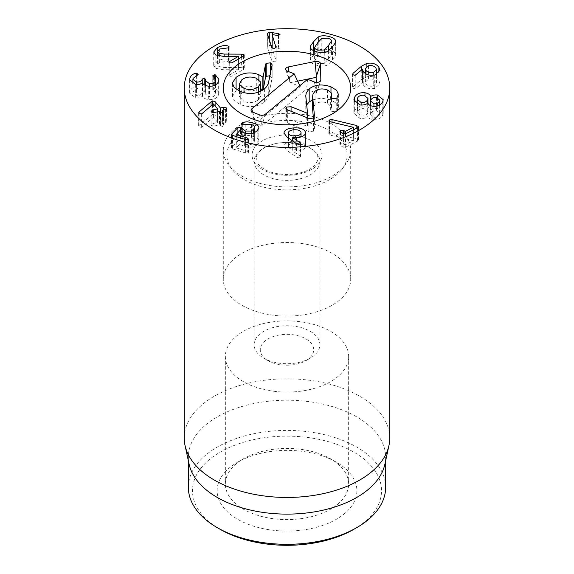 <?xml version="1.0" encoding="UTF-8"?>
<svg xmlns="http://www.w3.org/2000/svg" width="574" height="574" viewBox="0 0 574 574"><rect width="100%" height="100%" fill="white"/><g stroke="black" fill="none" stroke-linecap="round" stroke-linejoin="round"><path stroke-width="0.43" stroke-dasharray="2.87 2.15" d="M295.273 149.348C299.269 148.989 301.192 147.834 301.027 145.882C300.46 143.952 298.157 143.048 294.118 143.184C290.135 143.55 288.234 144.713 288.413 146.664C288.959 148.594 291.248 149.484 295.273 149.348L295.273 137.774M301.056 136.928L301.027 132.458M294.118 129.76L294.118 143.184M288.385 138.054L288.413 146.664L288.413 138.076M287.014 137.107L287.014 150.532L296.945 157.391L298.982 157.836L300.833 156.795L300.367 156.221L292.718 151.055L296.435 151.156C302.476 150.653 305.49 148.831 305.468 145.696C304.306 142.46 300.41 141.003 293.766 141.326C287.165 141.835 283.915 143.715 284.001 146.973L287.014 150.532M284.001 133.548L284.001 146.973L283.951 132.989M296.945 143.966L296.945 157.391M300.833 143.529L300.841 156.874L300.841 143.45M300.367 144.081L300.367 156.221M292.718 141.046L292.718 151.055M292.819 137.573L292.819 150.998M305.468 133.333L305.512 146.241L305.512 132.816M242.257 124.249L242.257 136.181L241.561 136.913L241.561 123.489M242.831 124.486L242.831 137.911L251.426 138.011C253.686 138.764 254.763 139.719 254.648 140.895L253.313 142.84L251.139 144.483L245.414 144.461L240.571 140.68L237.909 141.01L231.444 147.941L231.444 134.517M241.754 123.891L241.754 136.512L242.831 137.911M254.669 132.651L254.648 140.895L254.648 132.659M251.139 133.699L251.139 144.483M231.645 134.926L231.645 147.518L232.585 148.838L245.622 153.007L248.255 152.784L248.449 152.368L248.449 138.944M248.255 152.784L247.193 151.371L236.266 147.877L240.09 143.665C240.406 144.505 241.826 145.365 244.352 146.262C248.219 147.475 251.491 147.496 254.174 146.327L257.202 144.088L258.831 141.541L258.874 127.665M236.266 136.59L236.266 147.877L236.122 136.547M239.997 130.212L239.997 143.636M240.09 130.241L240.09 143.665M244.352 132.838L244.352 146.262M254.174 132.903L254.174 146.327M258.831 128.124L258.831 141.541C259.075 139.46 257.13 137.738 252.991 136.375C248.384 135.055 244.804 134.99 242.257 136.181M252.991 125.24L252.991 136.375M212.595 104.59L212.595 114.341L199.106 125.397L198.905 126.754L201.309 127.406L201.94 127.069L213.435 117.347L217.503 122.197L212.093 123.898L211.089 124.823L211.383 125.491L213.98 126.151L219.297 124.673L220.559 125.85L222.934 126.538L223.745 125.742L222.633 123.74L225.575 122.915L226.285 121.329L223.688 120.662L220.394 121.387L215.121 115.094L212.595 114.341M215.121 105.932L215.121 115.094M211.053 105.903L211.053 115.266M199.106 113.537L199.106 125.397M198.661 112.748L198.661 126.172L198.905 113.329M201.309 113.982L201.309 127.406M213.363 103.944L213.363 117.369M213.435 103.923L213.435 117.347M217.503 111.751L217.41 122.413L217.41 111.772M212.093 112.612L212.093 123.898M213.98 112.734L213.98 126.151M220.559 112.425L220.559 125.85M223.451 112.884L223.451 125.046M222.54 113.193L222.633 123.74L222.633 110.316M225.575 109.498L225.575 122.915M226.572 108.565L226.285 121.329M223.688 110.021L223.688 120.662M214.698 77.806L214.698 88.166L212.746 89.451L212.746 76.026M215.422 78.839L215.422 88.331L214.698 88.166M212.782 76.256L212.782 89.207L215.594 93.189L215.458 94.172C214.619 96.382 212.631 97.372 209.488 97.135L205.262 93.906L205.506 78.982M213.636 77.088L213.636 90.505M215.458 84.945L215.458 94.172M209.488 86.287L209.488 97.135M204.208 84.751L204.208 91.374L202.206 92.615C201.517 94.688 199.637 95.65 196.573 95.499L192.921 92.73L193.043 91.869L198.123 88.016L198.173 74.29M205.456 79.327L205.456 92.751L204.208 91.374M202.206 82.9L202.206 92.615M196.573 84.636L196.573 95.499M193.043 78.451L193.043 91.869M196.939 75.546L196.939 86.717L196.035 86.76C193.029 87.119 190.963 88.748 189.829 91.646L189.614 93.175L195.684 98.018C198.697 98.125 200.95 97.494 202.457 96.123L202.536 96.131C202.895 97.817 204.961 98.993 208.735 99.668C213.958 99.912 217.266 98.176 218.658 94.459L218.888 92.809L215.422 88.331M198.123 74.598L198.123 88.016L196.939 86.717M196.035 75.768L196.035 86.76M189.829 81.092L189.829 91.646M195.684 84.593L195.684 98.018M202.457 82.706L202.457 96.123M202.536 82.713L202.536 96.131M208.735 86.244L208.735 99.668M218.658 81.034L218.658 94.459M241.302 57.321L241.302 67.56L224.104 67.502L218.909 66.527L217.654 64.833L219.627 62.444L228.387 61.26L229.184 60.32L228.23 59.502C225.266 58.448 221.593 59.014 217.209 61.203L213.707 65.479L215.81 68.371L223.121 69.727L238.475 69.734L229.736 74.864L228.954 75.775L229.406 76.385L232.04 76.177L243.484 69.468L243.871 67.976L241.302 67.56M218.909 56.008L218.909 66.527M219.627 49.02L219.627 62.444M225.984 48.116L225.984 61.54M228.753 47.592L228.753 59.718M228.23 47.929L228.23 59.502M217.209 55.578L217.209 61.203M215.81 54.946L215.81 68.371M223.121 56.302L223.121 69.727M238.418 56.281L238.418 69.705M238.475 58.979L238.475 69.734M243.484 56.044L243.484 69.468M244.273 55.104L244.273 68.521L243.871 67.976L243.871 55.764M276.058 47.592L276.058 60.629L272.133 48.108M272.09 47.979L278.304 49.005L280.004 47.864L278.598 47.104L272.09 45.741M272.198 34.548L272.198 47.965M277.027 35.523L277.027 48.948M278.304 35.581L278.304 49.005M280.004 34.734L280.026 48.015L280.026 34.591M278.598 35.538L278.598 47.104M271.143 45.59L269.299 45.568L267.362 46.946L271.789 61.074L274.257 61.913L276.087 60.83L276.087 47.405M267.362 33.522L267.362 46.946L267.326 33.292M271.789 47.649L271.789 61.074M331.478 54.473L331.478 54.444C331.449 53.239 330.237 52.313 327.84 51.667L321.813 51.854L317.695 56.18L314.609 60.808C314.631 62.006 315.844 62.932 318.247 63.585L324.267 63.398L328.4 59.05L331.478 54.444L331.478 40.984M321.813 38.429L321.813 51.854M314.609 51.122L314.609 60.808M324.267 52.507L324.267 63.398M327.876 51.395L327.876 64.819L332.482 60.148C334.893 57.07 335.962 55.391 335.682 55.118L335.69 41.479M335.682 41.694L335.682 55.118C335.826 52.923 333.666 51.208 329.203 49.967C324.683 48.797 321.024 48.955 318.204 50.426L313.612 55.082C311.187 58.182 310.118 59.861 310.398 60.134L310.391 46.917M318.204 42.124L318.204 50.426M310.398 47.133L310.398 60.134C310.261 62.322 312.421 64.037 316.884 65.278C321.397 66.448 325.063 66.297 327.876 64.819M329.885 121.659L329.885 135.084L353.383 140.73L345.347 144.813L343.453 143.837L340.669 143.83L339.873 144.727L340.339 145.416L343.094 147.224L345.713 147.138L357.537 141.132L358.528 140.092L356.124 138.808L332.037 133.039L329.691 133.319L329.254 134.833L329.885 135.084M353.311 127.256L353.311 140.68M353.383 129.817L353.383 140.73M343.453 133.979L343.453 143.837M340.339 131.991L340.339 145.416M357.537 127.708L357.537 141.132M358.09 127.356L358.09 139.475M332.037 122.169L332.037 133.039M329.691 121.602L329.691 133.319M328.866 120.849L328.866 134.266L329.254 134.833L329.254 121.408M373.932 117.204C376.644 117.469 378.539 116.622 379.615 114.664L379.823 113.623L376.544 110.911C373.832 110.624 371.923 111.471 370.833 113.444L370.625 114.506L373.932 117.204L373.932 106.369M379.615 105.092L379.615 114.664M376.544 97.487L376.544 110.911M370.833 100.027L370.833 113.444M367.683 113.013L367.934 111.779L364.103 108.701C360.874 108.364 358.671 109.333 357.487 111.6L357.243 112.798L361.118 115.919C364.311 116.249 366.499 115.281 367.683 113.013L367.683 103.27M364.103 95.284L364.103 108.701M357.487 98.183L357.487 111.6M361.118 105.071L361.118 115.919M367.884 103.119L367.963 116.558C368.436 118.1 370.051 119.148 372.82 119.686C377.477 120.203 380.792 118.675 382.765 115.094L383.188 113.135L377.498 108.407C374.607 108.163 372.347 108.673 370.711 109.928L370.632 109.914C370.108 108.034 368.221 106.793 364.978 106.183C359.769 105.724 356.224 107.381 354.337 111.169L353.885 113.286L359.92 118.395C363.285 118.703 365.939 118.086 367.884 116.544M359.92 104.97L359.92 118.395M367.963 103.133L367.963 116.558M372.82 106.262L372.82 119.686M382.765 101.677L382.765 115.094M377.498 97.695L377.498 108.407M370.711 100.407L370.711 109.928M370.632 100.859L370.632 109.914M364.978 95.449L364.978 106.183M354.337 101.763L354.337 111.169M373.244 86L376.508 83.173L375.884 81.436C374.212 79.32 371.765 78.573 368.551 79.198L365.315 81.982L365.939 83.725C367.604 85.856 370.043 86.617 373.244 86L373.244 75.251M375.884 68.012L375.884 81.436M368.551 65.78L368.551 79.198M365.939 73.845L365.939 83.725M355.815 74.986L355.815 88.41L362.51 83L362.51 69.576M354.976 75.402L354.976 88.819L355.815 88.41M362.409 69.339L362.409 82.764M362.524 69.806L362.524 82.807L363.234 84.859C365.717 88.08 369.548 89.271 374.736 88.425L379.974 83.761L378.897 80.747C376.279 77.21 372.275 75.904 366.879 76.823L361.749 79.449L352.967 86.81L352.745 88.073L354.976 88.819M374.736 75L374.736 88.425M366.879 66.376L366.879 76.823M361.749 69.906L361.749 79.449M352.967 74.914L352.967 86.81M352.565 74.111L352.565 87.535L352.745 74.649M336.407 462.199L330.595 458.841A61.648 35.595 0 0 0 243.405 458.841A61.648 35.595 0 0 0 225.352 484.011A61.648 35.595 0 0 0 243.405 509.181A61.648 35.595 0 0 0 310.591 516.894A61.648 35.595 0 0 0 348.648 484.011A61.648 35.595 0 0 0 330.595 458.841L336.407 462.199A69.87 40.338 180 0 1 336.407 519.248A69.87 40.338 180 0 1 237.593 519.248A69.87 40.338 180 0 1 237.593 462.199A69.87 40.338 180 0 1 336.407 462.199M243.405 381.66A61.648 35.595 180 0 1 225.352 356.49A61.648 35.595 180 0 1 287 320.895A61.648 35.595 180 0 1 348.648 356.49A61.648 35.595 180 0 1 310.591 389.373A61.648 35.595 180 0 1 243.405 381.66M353.842 529.314A94.531 54.58 0 0 0 353.842 452.133A94.531 54.58 0 0 0 220.158 452.133A94.531 54.58 0 0 0 220.158 529.314M332.045 253.299A63.707 36.779 0 0 0 262.619 245.328A63.707 36.779 0 0 0 223.293 279.308A63.707 36.779 0 0 0 287 316.087A63.707 36.779 0 0 0 350.707 279.308A63.707 36.779 0 0 0 332.045 253.299M188.358 487.369A98.642 56.948 180 0 1 249.252 434.755A98.642 56.948 180 0 1 356.748 447.096A98.642 56.948 180 0 1 385.642 487.369M189.126 464.266A98.642 56.948 180 0 1 188.358 457.162A98.642 56.948 180 0 1 249.252 404.548A98.642 56.948 180 0 1 356.748 416.896A98.642 56.948 180 0 1 385.642 457.162A98.642 56.948 180 0 1 384.874 464.266M389.753 438.134A102.753 59.323 0 0 0 359.654 396.189A102.753 59.323 0 0 0 247.681 383.324A102.753 59.323 0 0 0 184.247 438.134M244 92.644L244 101.462C249.525 103.406 254.354 102.825 258.487 99.725L260.74 95.923L256.291 91.295C250.716 89.322 245.866 89.874 241.74 92.974L239.487 96.776L244 101.462M258.487 92.206L258.487 99.725M256.291 78.207L256.291 91.295M269.923 75.711L272.133 77.928L268.725 94.688C268.323 97.35 266.881 99.797 264.399 102.028C257.303 107.087 249.267 107.919 240.284 104.525L234.522 100.959L232.506 96.532L236.079 90.455L236.962 89.788M272.162 64.539L272.162 77.626L272.133 64.84M268.725 81.601L268.725 94.688M241.74 79.886L241.74 92.974M264.399 88.941L264.399 102.028M239.487 88.267L249.102 86.043L258.874 87.779L260.74 88.654M236.079 89.2L236.079 90.455M330.983 92.392L330.983 99.919L336.658 103.492L338.387 107.388L336.723 111.284L331.987 111.657L330.66 110.129L331.528 107.23L327.453 103.062C322.559 101.347 318.434 101.77 315.069 104.332L312.629 109.419M312.629 99.862L321.311 98.054L330.983 99.919M337.311 97.544L337.311 110.631M330.904 97.774L330.904 109.29M327.453 89.975L327.453 103.062M315.069 91.244L315.069 104.332M313.418 118.122L314.401 128.734L314.401 115.647M314.394 116.041L314.394 128.303L313.426 131.202L308.877 131.532L287.359 122.85L285.816 121.315L286.426 120.196L291.075 119.787L307.549 126.431L305.77 108.881L306.71 104.87M305.87 97.236L305.87 110.323M307.642 117.943L307.642 126.352M307.549 117.907L307.549 126.431M286.426 109.268L286.426 120.196M308.877 118.445L308.877 131.532M307.628 79.262L306.538 89.142L316.418 93.132L316.224 82.391M265.26 114.276L261.816 126.108L306.538 89.142M314.365 81.982L316.719 92.558L316.418 93.132M288.83 71.685L289.762 81.687L290.401 82.634L300.281 86.624L255.559 123.582L261.816 126.108M297.662 81.149L290.401 82.634M299.836 85.698L300.281 86.624M252.797 112.145L255.559 123.582M271.703 362.424A26.713 15.426 0 0 0 305.892 360.687A26.713 15.426 0 0 0 305.892 338.868A26.713 15.426 0 0 0 268.108 338.868A26.713 15.426 0 0 0 268.108 360.687A26.713 15.426 0 0 0 271.703 362.424M268.173 360.307A32.883 18.985 0 0 0 310.247 358.169A32.883 18.985 0 0 0 319.883 344.744A32.883 18.985 0 0 0 287 325.759A32.883 18.985 0 0 0 254.117 344.744A32.883 18.985 0 0 0 263.753 358.169A32.883 18.985 0 0 0 268.173 360.307M313.956 172.272A32.883 18.985 0 0 0 319.883 161.402A32.883 18.985 0 0 0 287 142.417A32.883 18.985 0 0 0 254.117 161.402A32.883 18.985 0 0 0 268.173 176.964A32.883 18.985 0 0 0 313.956 172.272M237.693 135.256A60.148 34.727 0 0 0 232.097 169.316A60.148 34.727 0 0 0 287 189.865A60.148 34.727 0 0 0 341.903 169.316A60.148 34.727 0 0 0 316.633 124.924A60.148 34.727 0 0 0 237.693 135.256M234.773 129.042A63.707 36.779 180 0 1 306.121 115.022A63.707 36.779 180 0 1 350.707 150.108A63.707 36.779 180 0 1 345.153 165.118A63.707 36.779 180 0 1 287 186.887A63.707 36.779 180 0 1 228.847 165.118A63.707 36.779 180 0 1 223.293 150.108A63.707 36.779 180 0 1 234.773 129.042M298.982 144.411L298.982 157.836M296.435 137.731L296.435 151.156M293.766 129.789L293.766 141.326M245.191 124.443L245.191 137.868M251.426 124.587L251.426 138.011M253.313 133.24L253.313 142.84M245.414 133.146L245.414 144.461M242.099 131.927L242.099 142.008M240.571 130.879L240.571 140.68M237.909 132.386L237.909 141.01M232.585 135.414L232.585 148.838M245.622 139.59L245.622 153.007M247.193 139.798L247.193 151.371M257.202 130.664L257.202 144.088M201.94 113.645L201.94 127.069M219.297 111.248L219.297 124.673M219.648 111.342L219.648 124.766M220.746 112.612L220.746 121.487M220.394 112.224L220.394 121.387M205.399 79.528L205.399 92.952M202.256 82.864L202.256 92.443M196.609 75.625L196.609 89.049M224.104 56.302L224.104 67.502M228.387 47.843L228.387 61.26M229.736 63.111L229.736 74.864M232.04 62.753L232.04 76.177M272.413 34.591L272.413 45.805M269.299 39.706L269.299 45.568M328.4 51.05L328.4 59.05M317.695 42.756L317.695 56.18M332.482 46.724L332.482 60.148M313.612 50.684L313.612 55.082M345.347 133.878L345.347 144.813M344.938 134.015L344.938 144.806M340.669 132.207L340.669 143.83M343.094 133.799L343.094 147.224M345.713 133.713L345.713 147.138M356.124 128.425L356.124 138.808M363.234 71.434L363.234 84.859M378.897 72.927L378.897 80.747M270.655 72.123L270.655 75.94M258.874 79.628L258.874 87.779M240.284 91.438L240.284 104.525M336.723 98.197L336.723 111.284M331.987 98.57L331.987 111.657M313.426 118.115L313.426 131.202M291.075 111.263L291.075 119.787M287.359 109.763L287.359 122.85M320.529 80.927L316.719 92.558L320.751 80.482M287.409 71.111L289.762 81.687L285.73 69.612M252.56 112.045L255.15 122.728L251.118 110.653M259.534 114.865L261.887 125.441M315.643 166.69A34.935 20.169 180 0 1 255.351 163.683A34.935 20.169 180 0 1 290.006 135.048A34.935 20.169 180 0 1 315.643 166.69M236.086 136.533L236.086 147.74M217.546 111.736L217.546 122.298M211.089 111.399L211.089 124.823M223.745 112.325L223.745 125.742M222.497 113.2L222.497 123.855M215.594 84.866L215.594 93.189M205.262 85.347L205.262 93.906M192.921 83.969L192.921 92.73M189.614 79.75L189.614 93.175M218.888 79.384L218.888 92.809M217.654 55.721L217.654 64.833M229.184 46.896L229.184 60.32M213.707 52.055L213.707 65.479M228.954 62.358L228.954 75.775M339.873 131.303L339.873 144.727M358.528 126.667L358.528 140.092M379.823 113.623L379.823 104.97M370.625 114.506L370.625 105.673M367.934 111.779L367.934 103.126M357.243 112.798L357.243 104.267M383.188 99.711L383.188 113.135M353.885 99.862L353.885 113.286M376.508 83.173L376.508 74.455M365.315 81.982L365.315 73.45M379.974 70.337L379.974 83.761M243.405 458.841L237.593 462.199M225.352 356.49L225.352 484.011M348.648 356.49L348.648 484.011M350.707 279.308L350.707 150.108M223.293 279.308L223.293 150.108M188.358 457.162L188.358 460.728M385.642 457.162L385.642 460.728M260.74 91.273L260.74 95.923M239.487 91.101L239.487 96.776M232.506 96.532L232.506 83.445M338.387 107.388L338.387 94.301M330.66 110.129L330.66 97.042M331.528 107.23L331.528 98.341M305.77 108.881L305.77 95.786M285.816 121.315L285.816 108.221M305.892 360.687L310.247 358.169M268.108 360.687L263.753 358.169M319.883 344.744L319.883 161.402M254.117 344.744L254.117 161.402M313.024 166.876C321.21 158.704 318.333 154.722 311.187 148.752C305.181 144.713 296.93 142.61 286.433 142.438C280.485 142.531 275.075 143.435 270.218 145.136C257.209 150.395 256.743 155.432 256.305 157.082L257.353 162.7C258.221 164.444 260.079 166.317 262.942 168.326C268.768 172.2 276.74 174.281 286.849 174.553C298.659 174.159 307.384 171.597 313.024 166.876M341.903 169.316L345.153 165.118M232.097 169.316L228.847 165.118"/><path stroke-width="0.86" d="M288.385 138.054L288.413 133.247C288.959 135.17 291.248 136.067 295.273 135.923C299.269 135.564 301.192 134.409 301.027 132.458C300.46 130.528 298.157 129.631 294.118 129.76C290.135 130.126 288.234 131.288 288.413 133.247L288.413 138.076M301.056 136.928L301.027 132.458M295.273 135.923L295.273 137.774M284.001 133.548C283.915 130.291 287.165 128.411 293.766 127.902C300.41 127.579 304.306 129.035 305.468 132.271C305.49 135.414 302.476 137.229 296.435 137.731L292.718 137.631L300.833 143.371L298.982 144.411L296.945 143.966L287.014 137.107L283.951 132.989M300.367 142.797L300.367 144.081M292.718 137.631L292.718 141.046M305.512 132.816L305.468 133.333M242.257 122.757C244.804 121.566 248.384 121.631 252.991 122.951C257.13 124.314 259.075 126.036 258.831 128.124L257.202 130.664L254.174 132.903C251.491 134.072 248.219 134.051 244.352 132.838C241.826 131.941 240.406 131.08 240.09 130.241L236.266 134.452L247.193 137.954L248.255 139.36L245.622 139.59L232.585 135.414L231.645 134.101L237.909 127.586L240.571 127.256L245.414 131.037L251.139 131.059L253.313 129.415L254.648 127.471C254.763 126.302 253.686 125.34 251.426 124.587L242.831 124.486L241.754 123.087L242.257 122.757L242.257 124.249M241.561 123.489L241.754 123.891M254.648 132.659L254.669 127.227L254.669 132.651M251.139 131.059L251.139 133.699M231.444 134.517L231.645 134.101L231.645 134.926M248.449 138.944L248.255 139.36M236.122 134.244L236.266 136.59M252.991 122.951L252.991 125.24M258.874 127.665L258.831 128.124M212.595 100.916L215.121 101.677L220.394 107.969L223.688 107.238L226.285 107.905L226.572 108.565L225.575 109.498L222.633 110.316L223.745 112.325L222.934 113.121L220.559 112.425L219.297 111.248L213.98 112.734L211.383 112.066L211.089 111.399L212.093 110.473L217.503 108.773L213.435 103.923L201.94 113.645L201.309 113.982L198.905 113.329L199.106 111.973L211.053 101.842L212.595 100.916L212.595 104.59M215.121 101.677L215.121 105.932M211.053 101.842L211.053 105.903M199.106 111.973L199.106 113.537M198.905 113.329L198.661 112.748M217.41 111.772L217.503 108.773M212.093 110.473L212.093 112.612M223.451 111.621L223.451 112.884M222.633 110.316L222.54 113.193M223.688 107.238L223.688 110.021M214.698 74.742L215.422 74.914L218.888 79.384L218.658 81.034C217.266 84.751 213.958 86.487 208.735 86.244C204.961 85.569 202.895 84.392 202.536 82.713L202.457 82.706C200.95 84.069 198.697 84.701 195.684 84.593L189.614 79.75L189.829 78.222C190.963 75.323 193.029 73.694 196.035 73.336L196.939 73.293L198.123 74.598L193.043 78.451L192.921 79.305L196.573 82.075C199.637 82.225 201.517 81.264 202.206 79.19L204.208 77.956L205.456 79.327L205.262 80.482L209.488 83.711C212.631 83.948 214.619 82.957 215.458 80.747L215.594 79.764L212.782 75.782L214.698 74.742L214.698 77.806M215.422 74.914L215.422 78.839M215.458 80.747L215.458 84.945M209.488 83.711L209.488 86.287M204.208 77.956L204.208 84.751M202.206 79.19L202.206 82.9M196.573 82.075L196.573 84.636M196.939 73.293L196.939 75.546M196.035 73.336L196.035 75.768M189.829 78.222L189.829 81.092M241.302 54.135L243.871 54.552L243.484 56.044L232.04 62.753L229.406 62.968L228.954 62.358L229.736 61.44L238.475 56.309L223.121 56.302L215.81 54.946L213.707 52.055L217.209 47.778C221.593 45.59 225.266 45.023 228.23 46.078L229.184 46.896L228.387 47.843L219.627 49.02L217.654 51.409L218.909 53.102L224.104 54.078L241.302 54.135L241.302 57.321M218.909 53.102L218.909 56.008M228.753 46.293L228.753 47.592M228.23 46.078L228.23 47.929M217.209 47.778L217.209 55.578M238.475 56.309L238.475 58.979M243.871 55.764L243.871 54.552L244.273 55.104M272.133 48.108L272.09 34.555L276.058 47.592M276.087 47.405L274.257 48.489L271.789 47.649L267.362 33.522L269.299 32.144L278.598 33.687L280.004 34.44L278.304 35.581L272.09 34.555M278.598 33.687L278.598 35.538M272.09 45.741L271.143 45.59M324.267 49.974L328.4 45.626L331.478 41.019C331.449 39.821 330.237 38.896 327.84 38.243L321.813 38.429L317.695 42.756L314.609 47.384L314.609 51.122L314.609 47.384C314.631 48.582 315.844 49.508 318.247 50.16L324.267 49.974L324.267 52.507M314.609 47.448L314.609 51.122M310.391 46.917L310.398 46.709C310.118 46.437 311.187 44.758 313.612 41.665L318.204 37.009C321.024 35.531 324.683 35.373 329.203 36.549C333.666 37.784 335.826 39.498 335.682 41.694C335.962 41.967 334.893 43.646 332.482 46.724L327.876 51.395C325.063 52.873 321.397 53.023 316.884 51.854C312.421 50.62 310.261 48.898 310.398 46.709L310.398 47.133M318.204 37.009L318.204 42.124M329.254 121.408L329.691 119.901L332.037 119.614L356.124 125.383L358.528 126.667L357.537 127.708L345.713 133.713L343.094 133.799L340.339 131.991L339.873 131.303L340.669 130.406L343.453 130.413L345.347 131.389L353.383 127.306L329.885 121.659L328.866 120.849M353.383 127.306L353.383 129.817M343.453 130.413L343.453 133.979M358.09 126.05L358.09 127.356M332.037 119.614L332.037 122.169M329.691 119.901L329.691 121.602M379.615 101.239L379.823 100.199L376.544 97.487C373.832 97.2 371.923 98.046 370.833 100.027L370.625 101.081L373.932 103.779C376.644 104.045 378.539 103.198 379.615 101.239L379.615 105.092M373.932 103.779L373.932 106.369M361.118 102.495C364.311 102.825 366.499 101.856 367.683 99.589L367.934 98.355L364.103 95.284C360.874 94.947 358.671 95.908 357.487 98.183L357.243 99.374L361.118 102.495L361.118 105.071M367.683 99.589L367.683 103.27M354.337 97.745C356.224 93.957 359.769 92.299 364.978 92.758C368.221 93.368 370.108 94.61 370.632 96.489L370.711 96.504C372.347 95.248 374.607 94.739 377.498 94.983L383.188 99.711L382.765 101.677C380.792 105.25 377.477 106.786 372.82 106.262C370.051 105.724 368.436 104.676 367.963 103.133L367.884 103.119C365.939 104.662 363.285 105.279 359.92 104.97L353.885 99.862L354.337 97.745L354.337 101.763M377.498 94.983L377.498 97.695M370.711 96.504L370.711 100.407M370.632 96.489L370.632 100.859M364.978 92.758L364.978 95.449M365.939 70.301C367.604 72.432 370.043 73.192 373.244 72.582L376.508 69.748L375.884 68.012C374.212 65.895 371.765 65.149 368.551 65.78L365.315 68.564L365.939 70.301L365.939 73.845M373.244 72.582L373.244 75.251M352.745 74.649L352.967 73.386L361.749 66.024L366.879 63.398C372.275 62.48 376.279 63.786 378.897 67.323L379.974 70.337L374.736 75C369.548 75.847 365.717 74.656 363.234 71.434L362.409 69.339L354.976 75.402L352.745 74.649L352.565 74.111M366.879 63.398L366.879 66.376M361.749 66.024L361.749 69.906M352.967 73.386L352.967 74.914M214.346 129.968A102.753 59.323 180 0 1 184.247 88.023A102.753 59.323 180 0 1 287 28.7A102.753 59.323 180 0 1 389.753 88.023A102.753 59.323 180 0 1 326.319 142.833A102.753 59.323 180 0 1 214.346 129.968M332.045 62.014A63.707 36.779 180 0 1 350.707 88.023A63.707 36.779 180 0 1 287 124.802A63.707 36.779 180 0 1 223.293 88.023A63.707 36.779 180 0 1 262.619 54.042A63.707 36.779 180 0 1 332.045 62.014M220.158 529.314L217.252 527.635L220.158 529.314A94.531 54.58 0 0 0 353.842 529.314L356.748 527.635A98.642 56.948 180 0 1 217.252 527.635L217.252 527.635A98.642 56.948 180 0 1 188.358 487.369L188.358 460.728M385.642 460.728L385.642 487.369A98.642 56.948 180 0 1 356.748 527.635M388.95 445.532L384.874 464.266A98.642 56.948 180 0 1 287 514.117A98.642 56.948 180 0 1 189.126 464.266L185.05 445.532A102.753 59.323 0 0 0 214.346 480.079A102.753 59.323 0 0 0 320.314 494.25A102.753 59.323 0 0 0 388.95 445.532A102.753 59.323 0 0 0 389.753 438.134L389.753 88.023M184.247 88.023L184.247 438.134A102.753 59.323 0 0 0 185.05 445.532M258.487 86.638L260.74 82.835L260.646 82.053L256.291 78.207C250.716 76.234 245.866 76.787 241.74 79.886L239.487 83.689L239.588 84.486L244 88.374C249.525 90.319 254.354 89.738 258.487 86.638L258.487 92.206M244 88.374L244 92.644M265.475 64.475L266.171 63.291L270.655 62.853L272.133 64.84L268.725 81.601C268.323 84.263 266.881 86.71 264.399 88.941C257.303 94 249.267 94.832 240.284 91.438L234.192 87.506L232.506 83.445L232.57 82.62L236.079 77.368C243.017 72.554 250.623 71.664 258.874 74.692L263.079 77.196L265.475 64.475L265.475 77.562L266.171 76.378L269.923 75.711M263.079 77.196L263.079 89.924M263.157 89.874L265.475 77.562M266.171 63.291L266.171 76.378M262.849 77.217L262.849 90.075M260.74 88.654L262.734 90.154M236.962 89.788L239.487 88.267M236.079 77.368L236.079 89.2M330.983 86.832L336.529 90.269L338.387 94.301L336.723 98.197L331.987 98.57L330.803 97.609L331.528 94.143L331.22 92.809L327.453 89.975C322.559 88.26 318.434 88.683 315.069 91.244L313.031 93.921L312.629 96.332L314.394 115.216L313.426 118.115L308.877 118.445L287.359 109.763L285.816 108.221L286.426 107.108L291.075 106.699L307.549 113.343L305.77 95.786L306.279 92.744L309.185 88.905C314.947 84.514 322.208 83.826 330.983 86.832L330.983 92.392M306.71 104.87L309.185 101.993L312.629 99.862M330.904 96.195L330.904 97.774M312.629 96.332L312.629 109.419L313.418 118.122M314.401 115.647L314.394 116.041M307.642 113.265L307.642 117.943M307.549 113.343L307.549 117.907M286.426 107.108L286.426 109.268M234.773 66.957A63.707 36.779 180 0 1 306.121 52.937A63.707 36.779 180 0 1 350.707 88.023A63.707 36.779 180 0 1 287 124.802A63.707 36.779 180 0 1 223.293 88.023A63.707 36.779 180 0 1 234.773 66.957M307.628 79.262L265.26 114.276A4.111 2.375 180 0 1 259.534 114.865L252.797 112.145A4.111 2.375 180 0 1 251.118 110.653A4.111 2.375 180 0 1 251.785 108.845L294.146 73.831L287.409 71.111A4.111 2.375 180 0 1 285.73 69.612A4.111 2.375 180 0 1 288.392 66.928L315.047 61.468A4.111 2.375 180 0 1 320.529 63.678L320.83 80.008A4.111 2.375 180 0 1 320.751 80.482A4.111 2.375 180 0 1 314.365 81.982L307.628 79.262M315.047 61.468L316.418 76.227L316.131 77.368L297.662 81.149M316.224 82.391L316.131 77.368M294.146 73.831L299.836 85.698M293.766 127.902L293.766 129.789M253.313 129.415L253.313 133.24M245.414 131.037L245.414 133.146M242.099 128.583L242.099 131.927M240.571 127.256L240.571 130.879M237.909 127.586L237.909 132.386M247.193 137.954L247.193 139.798M236.122 134.381L236.122 136.547M217.503 108.952L217.503 111.751M220.746 108.063L220.746 112.612M220.394 107.969L220.394 112.224M202.256 79.018L202.256 82.864M224.104 54.078L224.104 56.302M229.736 61.44L229.736 63.111M272.413 32.381L272.413 34.591M269.299 32.144L269.299 39.706M328.4 45.626L328.4 51.05M313.612 41.665L313.612 50.684M345.347 131.389L345.347 133.878M344.938 131.389L344.938 134.015M340.669 130.406L340.669 132.207M356.124 125.383L356.124 128.425M378.897 67.323L378.897 72.927M270.655 62.853L270.655 72.123M258.874 74.692L258.874 79.628M309.185 88.905L309.185 101.993M312.665 97.157L312.665 110.244M291.075 106.699L291.075 111.263M320.83 80.008L320.529 80.927M320.529 63.678L316.418 76.227M288.392 66.928L288.83 71.685M251.785 108.845L252.56 112.045M236.086 134.316L236.086 136.533M217.546 108.873L217.546 111.736M222.497 110.43L222.497 113.2M215.594 79.764L215.594 84.866M205.262 80.482L205.262 85.347M192.921 79.305L192.921 83.969M217.654 51.409L217.654 55.721M379.823 104.97L379.823 100.199M370.625 105.673L370.625 101.081M367.934 103.126L367.934 98.355M357.243 104.267L357.243 99.374M376.508 74.455L376.508 69.748M365.315 73.45L365.315 68.564M260.74 82.835L260.74 91.273M239.487 83.689L239.487 91.101M331.528 98.341L331.528 94.143"/></g></svg>
